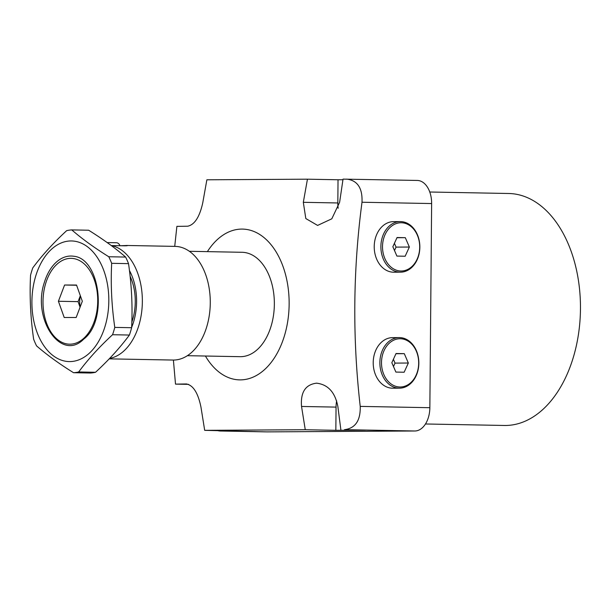 <?xml version="1.0" encoding="UTF-8"?>
<svg xmlns="http://www.w3.org/2000/svg" width="611" height="611" viewBox="0 0 611 611"><rect width="100%" height="100%" fill="white"/><g stroke="black" fill="none" stroke-linecap="round" stroke-linejoin="round"><path stroke-width="0.92" d="M187.394 355.686L240.085 356.679A52.202 33.277 -88.9 0 0 240.612 356.679A52.202 33.277 -88.9 0 0 274.347 304.698A52.202 33.277 -88.9 0 0 242.055 252.29A52.202 33.277 -88.9 0 0 241.528 252.282M336.646 400.869A23.203 14.786 -88.9 0 0 336.05 407.109L335.844 430.312L305.263 429.732L301.536 406.46C300.413 392.338 305.408 384.579 316.529 383.173L316.819 383.173M207.381 251.633A75.405 48.063 91.1 0 1 241.727 229.087A75.405 48.063 91.1 0 1 289.14 304.194A75.405 48.063 91.1 0 1 240.413 379.882A75.405 48.063 91.1 0 1 205.411 356.022M174.723 246.378L176.885 226.375L187.745 226.207C194.619 224.711 199.614 216.951 202.737 202.921L206.869 179.794L307.448 179.191L338.028 179.764L337.83 202.967A23.203 14.786 -88.9 0 0 338.173 208.252M188.562 384.365L175.51 384.12L173.394 360.055M175.51 384.12L186.546 383.96M186.722 383.968L186.37 383.96C193.198 385.236 198.056 392.942 200.958 407.071L204.685 430.343L266.954 431.885L414.854 430.992A23.203 14.786 -88.9 0 0 429.854 407.697L431.633 203.555A23.203 14.786 -88.9 0 0 417.275 180.444A23.203 14.786 -88.9 0 0 417.046 180.444M305.263 429.732L204.685 430.343M425.47 423.981L504.327 425.47A116.006 73.939 -88.9 0 0 505.496 425.477A116.006 73.939 -88.9 0 0 580.45 309.953A116.006 73.939 -88.9 0 0 508.696 193.496L429.77 192.007M217.623 430.587A23.203 14.786 -88.9 0 0 220.243 431.007A23.203 14.786 -88.9 0 0 220.479 431.007M266.488 431.87A23.203 14.786 -88.9 0 0 266.717 431.878A23.203 14.786 -88.9 0 0 266.954 431.885M337.83 202.967L303.316 202.31L305.813 218.547L317.605 225.421L331.811 218.807L339.624 202.264L343.038 179.122L417.275 180.444M346.681 179.115C357.511 180.428 362.613 188.142 362.002 202.241C353.021 270.009 352.425 338.051 360.223 406.391C360.605 420.528 355.365 428.288 344.497 429.663L365.424 430.129L335.844 430.312M342.947 179.733L338.028 179.764M316.529 383.173C327.947 384.479 335.049 392.224 337.845 406.407L340.854 429.67M303.316 202.31L307.448 179.191M400.304 338.746A24.127 18.59 89.7 0 0 381.501 362.522A24.127 18.59 89.7 0 0 399.884 387A24.127 18.59 89.7 0 0 418.68 363.224A24.127 18.59 89.7 0 0 400.304 338.746M399.136 388.161A25.288 19.483 -90.3 0 1 379.866 362.751A25.288 19.483 -90.3 0 1 399.204 337.585A25.288 19.483 -90.3 0 1 399.571 337.593A25.288 19.483 -90.3 0 1 418.841 363.003A25.288 19.483 -90.3 0 1 399.51 388.168A25.288 19.483 -90.3 0 1 399.136 388.161M399.51 388.168L392.85 388.206A25.288 19.483 -90.3 0 1 392.476 388.206A25.288 19.483 -90.3 0 1 373.214 362.789A25.288 19.483 -90.3 0 1 392.545 337.631L399.204 337.585M391.834 362.713L395.882 372.076L404.138 372.229L408.347 363.026L404.299 353.67L396.043 353.517L391.834 362.713M395.951 353.723L404.299 353.67M393.476 366.516L395.034 363.11L393.392 359.306M395.034 363.11L408.347 363.026M401.312 222.755A24.127 18.59 89.7 0 0 382.517 246.531A24.127 18.59 89.7 0 0 400.892 271.001A24.127 18.59 89.7 0 0 419.696 247.226A24.127 18.59 89.7 0 0 401.312 222.755M400.144 272.17A25.288 19.483 -90.3 0 1 380.882 246.76A25.288 19.483 -90.3 0 1 400.213 221.594A25.288 19.483 -90.3 0 1 400.587 221.594A25.288 19.483 -90.3 0 1 419.849 247.004A25.288 19.483 -90.3 0 1 400.518 272.17A25.288 19.483 -90.3 0 1 400.144 272.17M400.518 272.17L393.866 272.208A25.288 19.483 -90.3 0 1 393.492 272.208A25.288 19.483 -90.3 0 1 374.222 246.798A25.288 19.483 -90.3 0 1 393.56 221.633L400.213 221.594M392.85 246.722L396.898 256.078L405.154 256.238L409.362 247.035L405.314 237.679L397.058 237.519L392.85 246.722M396.967 237.725L405.314 237.679M394.492 250.518L396.05 247.111L394.408 243.315M396.05 247.111L409.362 247.035M72.442 344.001A42.923 27.358 -88.9 0 0 97.722 299.52A42.923 27.358 -88.9 0 0 71.174 258.354A42.923 27.358 -88.9 0 0 68.295 258.537A42.923 27.358 -88.9 0 0 43.007 303.018A42.923 27.358 -88.9 0 0 69.562 344.184A42.923 27.358 -88.9 0 0 72.442 344.001M92.971 372.771A71.456 45.55 91.1 0 1 90.405 373.031L73.549 372.718A71.456 45.55 -88.9 0 0 76.123 372.45A71.456 45.55 -88.9 0 0 78.682 371.962L95.53 372.282A71.456 45.55 91.1 0 1 92.971 372.771M73.282 361.322A60.321 38.447 91.1 0 1 32.016 306.898A60.321 38.447 91.1 0 1 67.454 241.215A60.321 38.447 91.1 0 1 108.712 295.64A60.321 38.447 91.1 0 1 73.282 361.322M78.682 371.962C87.885 359.512 99.173 347.094 112.554 334.721A71.456 45.55 -88.9 0 0 114.784 327.397C111.653 305.912 110.614 284.55 111.668 263.318A71.456 45.55 -88.9 0 0 108.773 256.742C94.354 247.761 82.019 238.809 71.777 229.904A71.456 45.55 -88.9 0 0 69.211 230.171A71.456 45.55 -88.9 0 0 66.652 230.66C53.272 243.033 41.976 255.444 32.773 267.901A71.456 45.55 -88.9 0 0 30.55 275.225C29.496 296.457 30.535 317.819 33.658 339.304A71.456 45.55 -88.9 0 0 36.561 345.879C46.803 354.785 59.13 363.728 73.549 372.718M112.554 334.721L129.41 335.042C120.207 347.491 108.911 359.902 95.53 372.282M114.784 327.397L131.632 327.71A71.456 45.55 91.1 0 1 129.41 335.042M111.668 263.318L128.524 263.639C131.648 284.947 132.679 306.302 131.632 327.71M108.773 256.742L125.622 257.063A71.456 45.55 91.1 0 1 128.524 263.639M71.777 229.904L88.633 230.225C103.053 239.207 115.38 248.158 125.622 257.063M80.408 295.907A16.237 10.349 -88.9 0 0 79.674 301.735A16.237 10.349 -88.9 0 0 80.178 306.913M73.725 256.253A45.245 28.839 -88.9 0 0 71.22 256.032A45.245 28.839 -88.9 0 0 44.443 282.152C31.749 318.896 61.085 362.231 83.654 339.174C107.956 320.951 100.151 258.4 73.725 256.253M131.846 322.089A42.923 27.358 -88.9 0 0 135.268 301.712A42.923 27.358 -88.9 0 0 130.12 276.302M82.325 301.269L76.528 285.031L64.575 285.024L58.412 301.269L64.208 317.506L76.161 317.506L82.325 301.269M80.331 295.686L78.078 301.635L80.064 307.218M78.078 301.635L58.412 301.269M76.604 285.253L64.575 285.024M126.378 245.515L120.55 245.729M111.294 245.576L124.697 245.805C127.63 245.744 128.188 245.63 126.378 245.469L175.151 246.386A56.846 36.232 91.1 0 1 210.26 303.934A56.846 36.232 91.1 0 1 172.966 360.055L109.224 358.856M127.439 245.614L126.378 245.79M111.294 245.553A56.846 36.232 91.1 0 1 142.348 302.239A56.846 36.232 91.1 0 1 109.659 358.397M129.44 270.52A47.811 30.474 91.1 0 1 131.648 327.351M120.008 245.714A6.958 4.437 -88.9 0 0 116.77 242.766A6.958 4.437 -88.9 0 0 116.457 242.743L107.169 242.567M336.05 407.109L301.536 406.46M362.002 202.241L431.633 203.555M344.497 429.663L414.854 430.992M360.223 406.391L429.854 407.697M220.243 431.007L266.717 431.878M189.357 251.297L242.055 252.29"/></g></svg>
